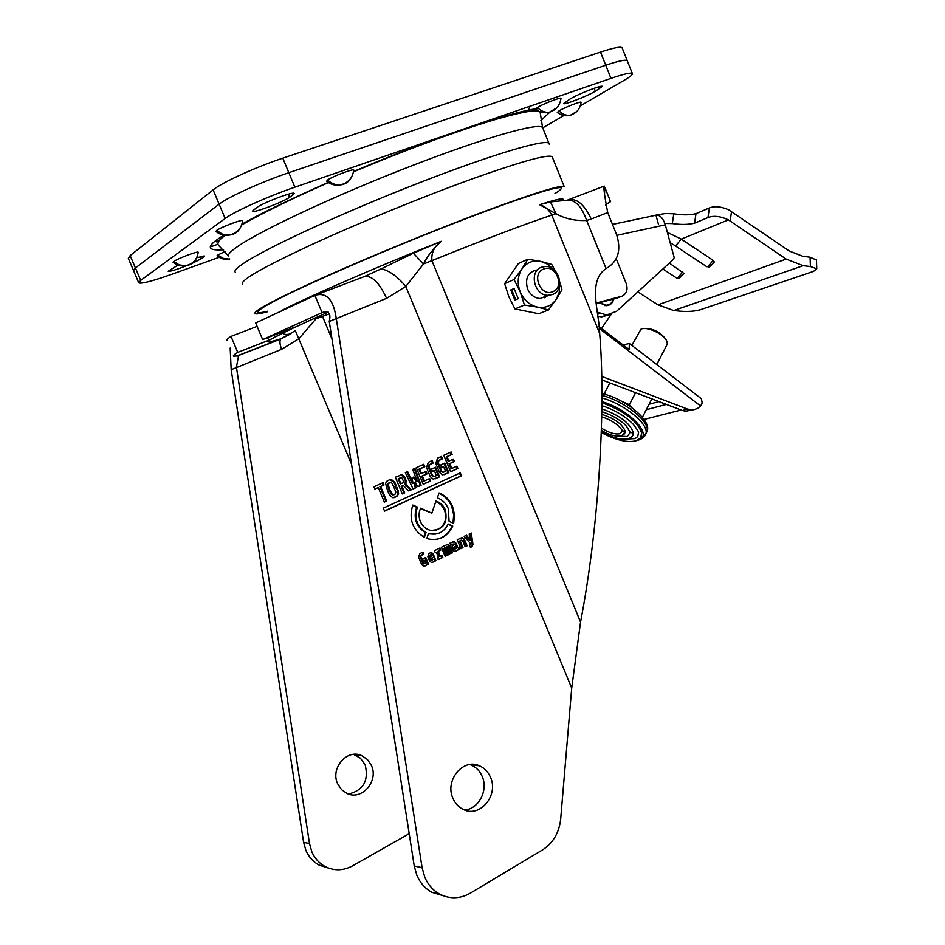 <?xml version="1.0" encoding="UTF-8"?>
<svg xmlns="http://www.w3.org/2000/svg" width="945" height="945" viewBox="0 0 945 945"><rect width="100%" height="100%" fill="white"/><g stroke="black" fill="none" stroke-linecap="round" stroke-linejoin="round"><path stroke-width="1.42" d="M216.334 241.837L219.854 239.983L216.334 241.837M219.169 257.312L170.844 274.605C151.991 281.256 141.301 284.008 138.761 282.874L140.699 280.37L225.146 218.484C234.183 211.585 268.191 196.276 294.864 187.193L610.99 78.352L605.745 65.217C618.703 60.893 625.862 59.37 627.244 60.669L627.244 60.669C625.862 59.37 618.703 60.893 605.745 65.217L288.827 172.687C262.072 181.653 228.088 197.056 219.134 204.191L135.418 267.99L133.552 270.613L138.655 282.626M292.123 193.335L292.832 195.024L294.202 193.418C293.753 191.173 263.041 202.738 256.863 207.487L252.469 211.089M292.832 195.024L289.56 197.304C283.098 202.1 253.189 213.357 252.528 211.231M610.99 78.352C623.901 73.958 631.024 72.352 632.359 73.521C632.914 74.49 630.28 76.687 624.456 80.112L580.289 105.923M542.773 127.847L563.858 115.526M595.35 91.228C587.317 96.118 563.905 105.214 563.563 103.572L570.26 98.894C578.127 94.016 602.13 84.684 602.343 86.397L595.35 91.228L594.169 88.287M196.69 257.713L204.557 256.024L201.155 258.824L192.142 263.383M186.909 265.58C176.313 269.738 170.076 271.628 168.198 271.262L177.991 265.061M353.725 170.454L353.761 169.97C352.745 168.753 332.309 176.55 327.584 179.987L326.663 181.31M173.679 261.505L173.053 262.214C176.597 265.155 180.708 266.348 185.385 265.781L179.196 264.895L173.679 261.505C177.128 258.788 197.363 251.11 198.214 252.185L198.178 252.551M581.045 102.509L581.081 102.202C580.443 101.292 564.271 107.624 559.003 110.849L557.385 112.384M242.617 221.012L242.652 220.563C241.66 219.358 220.528 227.367 216.582 230.462L215.98 231.49M560.952 98.646L560.987 98.256C560.22 97.24 542.843 104.009 537.339 107.494L535.709 109.147M217.716 255.079L217.043 255.776C220.457 258.635 224.426 259.733 228.926 259.072L223.008 258.328L217.716 255.079L225.205 251.382M267.27 311.815C260.111 313.728 255.989 314.342 254.926 313.645C253.272 310.94 276.436 298.738 324.43 277.027C371.231 256.095 435.432 229.777 484.454 211.432C534.126 193.04 560.716 184.783 564.236 186.649L552.187 156.775C548.265 153.905 521.297 161.394 471.319 179.219C422.002 197.044 357.694 223.41 311.047 244.897C263.218 267.246 240.361 280.275 242.44 283.996M267.47 311.283C262.249 312.571 259.143 312.96 258.15 312.441C256.78 311.673 260.206 308.98 268.392 304.349C292.56 290.67 366.317 257.985 437.192 229.907C508.162 201.781 559.44 184.795 561.2 188.008C561.803 188.799 559.712 190.642 554.939 193.548M552.423 157.366L552.187 156.775M596.33 303.605L617.215 298.041M616.234 258.729L626.263 283.654C628.059 289.442 626.736 293.6 622.306 296.116L596.271 303.026M611.167 314.401L601.528 328.447M706.387 266.466L709.305 267.045L714.373 261.978L713.168 260.383L681.274 239.132L667.335 232.34M676.301 277.806L679.077 278.362L683.967 273.459L669.367 263.076M816.456 260.04L810.089 257.194L802.848 256.308L789.288 251.004L728.654 209.802C721.059 206.506 714.633 205.88 709.4 207.924L707.97 217.563C713.64 215.401 720.433 216.169 728.382 219.854L786.181 259.084L803.155 265.687L810.408 266.549L816.752 268.782L813.586 271.357L700.328 309.747C694.835 311.295 688.232 311.779 680.495 311.212L673.738 310.539L803.155 265.687M658.441 224.331L655.936 215.117L665.351 213.523L673.797 213.794C682.467 215.236 689.862 215.188 695.992 213.653L709.4 207.924M637.851 291.875L657.98 304.845L673.738 310.539M707.97 217.563L694.563 223.174C688.444 224.686 681.026 224.827 672.308 223.575L673.797 213.794M664.867 223.445L672.308 223.575M655.936 215.117C660 214.893 663.13 218.13 665.304 224.851L674.163 257.442L673.785 259.036L616.612 311.271L601.646 316.87L609.23 314.862M597.772 316.303L601.646 316.87M597.252 312.133L606.666 315.039M613.825 299.01C612.643 303.286 610.033 305.518 605.993 305.731L599.496 302.766M681.121 410.024L644.006 419.426M646.297 409.705L666.414 404.425M658.984 401.601L649.109 404.236M599.012 326.521L629.157 349.544L629.335 343.472L623.145 344.949M629.819 343.85L701.367 398.731L702.218 403.066L700.588 405.996L697.587 408.441L693.287 409.87L687.617 409.126L682.302 410.473L685.668 411.24L691.964 409.941M601.764 379.866L682.302 410.473M601.693 376.393L687.617 409.126M613.34 299.128C612.147 303.026 609.69 305.058 605.958 305.247L599.992 302.636M650.987 398.566L651.589 399.392L642.387 417.312M631.331 407.295L629.37 404.684L635.583 392.718M608.237 395.423L604.221 393.663L609.856 382.949M629.37 404.684L621.798 401.365M604.221 393.663L603.394 393.959M601.894 401.637C629.016 409.197 653.881 435.503 638.678 439.779L637.532 440.146M601.894 402.735C623.865 410.756 637.107 420.773 641.62 432.751L640.875 436.933M601.835 408.878C619.507 415.174 630.008 423.1 633.327 432.656L632.477 435.858M601.752 414.3C615.018 418.67 622.873 424.459 625.318 431.676L624.515 433.909M601.705 416.922C618.361 421.588 624.468 433.519 622.2 430.979L620.357 433.613C615.549 434.759 609.241 432.952 601.433 428.203M601.8 411.63C612.218 415.091 620.452 419.958 626.511 426.23L630.185 432.314L627.35 436.519L615.514 435.988M601.87 405.618C614.758 409.953 625.259 416.213 633.374 424.423C637.462 429.774 639.151 432.55 638.454 432.751L637.78 436.448L635.229 438.574L624.149 439.236M666.402 345.823L667.359 343.992L666.721 341.015C663.662 333.845 646.38 325.942 640.946 329.226L631.851 345.409M633.174 432.834L630.197 432.515M625.177 431.511L622.2 430.696M643.498 328.577C652.428 328.033 659.929 331.66 666.012 339.444L666.213 339.893M323.497 312.086L322.08 312.641C328.789 310.421 331.175 313.362 329.25 321.442L386.623 298.325L405.795 286.441L423.514 263.998C427.093 256.579 432.999 249.019 441.232 241.306C434.322 246.338 431.204 252.776 431.9 260.631C485.813 238.908 525.774 223.741 551.785 215.129C548.809 209.542 544.733 206.069 539.56 204.711L555.979 213.712L550.462 201.923L539.56 204.711C555.506 199.572 563.362 197.812 563.114 199.454M409.197 833.691L352.615 865.821C343.378 870.782 334.235 871.03 325.174 866.577C319.197 863.34 314.756 858.426 311.85 851.835L309.487 843.554L236.415 367.121L238.506 355.981L236.888 355.993L281.208 338.688L295.348 330.679L351.516 464.137M309.487 843.554L303.593 842.29L305.932 850.512C308.826 857.044 313.232 861.911 319.174 865.124L328.565 868.089M348.469 794.024C363.364 790.386 368.94 780.676 365.172 764.895L360.399 758.173L353.536 754.382M337.613 783.736L341.44 789.559L346.957 793.446C361.77 800.899 378.921 781.078 371.42 765.509L367.369 759.437L361.486 755.516C346.921 748.723 330.195 768.25 337.613 783.736M281.539 310.574C309.298 296.305 377.563 266.596 441.232 241.306L413.367 253.201L381.26 268.829C389.257 270.565 397.443 276.436 405.795 286.441L571.713 688.114L560.68 819.079C559.156 832.769 553.085 843.058 542.489 849.933L470.48 893.084C460.227 898.896 450.009 899.262 439.838 894.194C433.129 890.509 428.12 884.863 424.801 877.255L422.096 867.687L414.241 866.01L329.25 321.442M443.028 895.683L431.841 892.269C425.179 888.607 420.206 883.008 416.922 875.483L414.241 866.01M464.538 809.983C478.666 809.227 488.53 790.244 482.186 776.4C479.824 770.978 476.138 767.186 471.118 765.025L469.783 764.54M490.455 777.215C498.948 795.111 480.072 818.063 463.475 809.534C458.738 807.302 455.242 803.581 452.962 798.371C444.54 780.523 463.026 757.949 479.316 765.745C484.372 767.919 488.081 771.746 490.455 777.215M420.348 521.463C422.486 526.223 425.888 529.2 430.554 530.393C443.11 530.18 448.024 523.317 445.296 509.792C443.347 505.374 440.228 502.468 435.94 501.074L431.853 513.159L420.619 508.186C418.659 512.485 418.576 516.915 420.348 521.463M435.208 530.558C444.292 527.097 447.387 520.234 444.504 509.957L440.972 504.701L435.81 501.452M448.202 508.434L449.123 521.392L453.647 523.388L454.521 514.836L452.549 506.402C449.726 499.893 445.213 495.428 439.035 492.983L437.37 497.885C442.319 499.74 445.934 503.248 448.202 508.434M452.974 523.093L453.706 514.765L451.757 506.567C449.052 500.318 444.764 495.936 438.893 493.408M456.033 543.221L454.25 541.65L449.938 543.198L450.8 545.265L453.423 544.001L454.545 544.296L454.002 544.875C450.824 546.954 450.824 549.139 454.013 551.419L459.719 549.258L458.904 547.297L457.923 547.769L456.033 543.221M456.057 543.304L452.998 541.733M470.681 543.859L469.582 545.348L470.433 547.403L471.921 546.683L472.996 544.474L471.295 533.039L469.133 534.079L470.256 539.985L466.452 535.248L464.184 536.335L470.681 543.859M332.002 339.09L322.517 316.386L316.008 318.772L298.915 338.688L281.634 349.319C279.767 344.488 279.46 341.074 280.724 339.078L281.208 338.688C253.343 347.465 269.018 338.605 328.234 312.098M303.593 842.29L231.182 369.696L281.634 349.319M230.167 348.055L231.182 369.696M422.096 867.687L336.196 318.016C333.408 299.423 326.297 291.887 314.886 295.395L322.08 312.641L262.663 339.586L294.556 327.194L268.711 340.33L237.738 352.379C234.171 354.54 232.801 355.816 233.604 356.182L236.888 355.993M237.738 352.379L230.982 336.396C227.485 338.723 226.174 340.153 227.048 340.684M267.6 337.66L268.711 340.33M314.886 295.395L255.67 322.977L262.663 339.586M230.982 336.396L257.099 326.379M381.26 268.829L364.64 276.424M606.076 204.486L610.068 201.84M571.713 688.114L580.549 622.082C598.87 526.802 605.969 407.909 599.685 333.55C599.331 312.452 587.188 280.925 606.076 268.604C618.018 261.671 621.538 250.39 616.636 234.785L607.718 212.566C604.351 194.93 603.205 186.094 604.292 186.071L568.984 199.525M386.623 298.325C378.945 281.964 371.326 274.794 363.742 276.802L317.366 294.45M580.549 622.082L431.9 260.631L423.514 263.998L413.367 253.201M599.685 333.55L551.785 215.129L555.979 213.712C565.134 218.791 575.363 221.047 586.68 220.468C581.423 205.868 574.69 199.135 566.468 200.293L550.462 201.923M605.438 205.006L610.553 201.651L606.324 191.114M373.901 486.793L374.881 489.132L378.284 487.596L384.355 502.102L386.706 501.039L380.622 486.51L384.001 484.986L383.044 482.682L373.901 486.793M419.651 469.039L424.789 466.724L423.785 464.302L416.284 467.669L423.23 484.336L430.636 480.958L429.644 478.572L424.459 480.934L422.415 476.008L427.057 473.906L426.041 471.46L421.517 473.504L419.651 469.039L418.883 469.24L424.021 466.924L423.053 464.621M453.376 459.093L448.922 461.113L447.091 456.671L452.135 454.403L451.143 451.993L443.784 455.301L450.635 471.827L457.912 468.507L456.931 466.157L451.84 468.472L449.82 463.593L454.38 461.526L453.376 459.093M387.958 491.365L389.47 494.979L392.624 497.661L396.77 496.538L398.636 493.869L396.876 487.325L394.36 488.459L395.825 491.955L395.01 494.294L393.97 494.767L391.773 493.798L390.309 490.301L387.958 491.365M406.078 480.485L404.484 476.634L402.145 474.685L395.341 477.225L402.322 493.952L404.708 492.865L401.885 486.096L403.279 485.458L408.748 490.939L411.394 489.734L405.889 484.395L406.078 480.485L405.322 480.674L403.716 476.835L400.609 474.851M432.208 460.569L428.321 462.318L426.514 467.598L430.27 476.658L433.212 479.139L439.602 476.882L435.61 467.255L431.522 469.11L432.515 471.484L434.31 470.669L436.377 475.666L433.838 476.528L432.55 475.453L428.995 466.901L429.786 464.597L433.235 463.05L432.208 460.569M422.994 552.093L419.781 553.628L418.576 557.16L421.694 564.614L423.419 566.161L428.546 564.271L425.711 557.503L422.557 559.015L423.384 561.011L424.73 560.361L425.9 563.185L423.62 563.291L420.82 556.593L421.222 555.412L423.856 554.148L422.994 552.093M467.113 545.797L464.397 539.276L462.637 537.729L461.231 537.882L457.215 539.808L460.9 548.679L462.979 547.675L460.475 541.65L460.865 540.493L462.613 540.623L465.153 546.742L467.113 545.797L465.07 546.529M440.299 556.156L438.61 552.093L439 550.923L440.831 550.049L439.98 547.994L434.428 550.651L435.314 552.766L436.401 552.234L438.374 556.971L437.311 557.479L438.208 559.653L442.827 557.42L441.965 555.353L439.519 556.274L437.83 552.223L438.22 551.053L440.831 550.049M435.113 558.719L431.735 560.161L430.778 558.731L434.665 556.865L431.759 552.53L429.042 553.274L427.849 556.794L429.526 560.822L431.251 562.358L432.763 562.204L435.928 560.68L435.113 558.719M441.421 456.423L437.57 458.16L435.775 463.428L439.519 472.465L442.461 474.933L448.804 472.689L444.823 463.097L440.76 464.928L441.74 467.303L443.524 466.499L445.591 471.472L443.075 472.335L441.787 471.26L438.244 462.719L439.023 460.439L442.449 458.892L441.421 456.423M389.305 479.871L386.741 481.3L385.595 483.391L387.367 489.959L389.718 488.896L388.253 485.387L389.068 483.049L391.029 482.47L392.317 483.556L393.781 487.065L396.298 485.919L394.786 482.316L391.561 479.599L389.305 479.871M424.376 537.41L426.053 532.437C416.816 526.377 413.934 517.919 417.418 507.087L412.8 505.055C408.571 519.041 412.422 529.826 424.376 537.41M452.749 526.034L448.225 524.038C444.315 531.881 438.22 535.154 429.94 533.866L428.522 533.464L426.833 538.449L428.983 539.063C439.862 540.776 447.776 536.429 452.749 526.034L448.036 524.451M446.902 555.506L444.138 548.868L444.847 547.887L448.084 554.928L449.596 554.207L446.831 547.568L447.54 546.6L450.765 553.628L452.525 552.778L449.607 545.773L447.044 544.651L441.374 547.261L445.154 556.345L446.902 555.506L445.06 556.132M460.286 472.902L383.316 508.15L384.568 511.139L461.491 475.831L460.286 472.902M412.02 477.827L413.036 483.391L407.638 471.638L405.334 472.677L413.059 489.037L415.965 487.714L415.127 482.73L417.973 486.722L421.116 485.293L414.973 468.377L412.67 469.417L417.288 481.619L413.91 476.977L412.02 477.827M378.284 487.596L374.834 489.002M382.347 482.989L383.257 485.175L384.001 484.986M383.257 485.175L380.622 486.51M379.89 486.699L385.95 501.204L386.706 501.039M385.95 501.204L384.296 501.96M424.021 466.924L424.789 466.724M421.517 473.504L420.738 473.705L418.883 469.24M424.459 480.934L423.691 481.123L421.647 476.209L426.289 474.106L425.321 471.779M426.289 474.106L427.057 473.906M421.647 476.209L422.415 476.008M430.636 480.958L429.857 481.147L428.924 478.902M429.857 481.147L423.171 484.194M447.091 456.671L446.3 456.884L448.143 461.314L448.922 461.113M452.643 459.435L453.588 461.727L454.38 461.526M453.588 461.727L449.82 463.593M449.029 463.794L451.048 468.673L451.84 468.472M456.199 466.487L457.12 468.708L457.912 468.507M457.12 468.708L450.576 471.697M450.399 452.336L451.344 454.616L452.135 454.403M451.344 454.616L446.3 456.884M420.419 508.599L431.853 513.159M393.864 497.708L394.951 497.401M389.612 490.609L391.029 493.987L393.214 494.956M396.179 487.632L397.632 491.105L398.377 490.928M396.368 496.763L397.88 494.046L397.632 491.105M395.612 496.94L394.195 497.578M411.394 489.734L410.638 489.912L405.133 484.584L405.322 480.674M410.638 489.912L408.63 490.833M401.885 486.096L403.279 485.458M401.117 486.285L403.952 493.054L404.708 492.865M403.952 493.054L402.263 493.822M431.475 460.9L432.456 463.251L433.235 463.05M432.456 463.251L429.006 464.81L428.227 467.102L431.782 475.654L433.92 476.623M432.467 471.354L434.31 470.669M434.889 467.586L438.823 477.071L439.602 476.882M438.823 477.071L435.208 478.891M423.998 563.834L422.852 563.409L420.053 556.711L420.442 555.53L423.077 554.278L422.309 552.423M423.077 554.278L423.856 554.148M423.289 560.787L424.73 560.361M425.026 557.833L427.766 564.389L428.546 564.271M427.766 564.389L424.955 566.008M464.397 539.276L461.396 537.811M463.593 539.418L466.298 545.927M461.148 540.233L459.683 541.792L462.176 547.805L462.979 547.675M462.176 547.805L460.817 548.454M457.923 547.769L457.12 547.899L455.266 543.434M457.829 549.907L458.927 549.376L458.195 547.639M458.927 549.376L459.719 549.258M454.663 551.502L457.557 550.002M456.411 550.592L457.203 550.474M455.608 550.982L456.4 550.852M452.631 544.131L450.718 545.052M470.35 547.19L472.996 544.474M465.79 535.567L469.441 540.115L470.256 539.985M470.527 533.417L472.181 544.603M438.126 559.428L442.047 557.538L441.268 555.684M442.047 557.538L442.827 557.42M435.22 552.553L436.401 552.234M439.271 548.336L440.039 550.179M433.495 554.077L432.715 554.195L433.885 556.983L429.999 558.849L431.534 560.184M434.416 559.05L435.149 560.798L435.928 560.68M435.149 560.798L432.763 562.204M432.715 554.195L430.495 552.589M433.885 556.983L434.665 556.865M429.999 558.849L430.778 558.731M440.689 456.754L441.669 459.105L442.449 458.892M441.669 459.105L438.244 460.64L437.464 462.932L441.008 471.46L443.134 472.429M441.693 467.173L443.524 466.499M444.091 463.428L448.013 472.89L448.804 472.689M448.013 472.89L444.422 474.685M394.786 482.316L389.541 479.776M394.03 482.505L395.542 486.108L396.298 485.919M395.542 486.108L393.722 486.935M389.872 482.647L388.324 483.238L387.509 485.576L388.974 489.085L389.718 488.896M388.974 489.085L387.32 489.829M417.418 507.087L416.639 507.264C413.166 518.084 416.048 526.519 425.274 532.578L426.053 532.437M425.274 532.578L423.75 537.091M412.622 505.481L416.639 507.264M428.404 533.807L435.763 534.079M436.555 539.359C443.713 537.729 448.851 533.346 451.958 526.188M444.138 548.868L443.347 548.998L444.398 547.958M443.347 548.998L446.111 555.625M449.607 545.773L447.127 544.615M448.816 545.903L451.734 552.908L452.525 552.778M451.734 552.908L450.682 553.416M447.091 546.671L446.04 547.698L446.831 547.568M446.04 547.698L448.792 554.325L449.596 554.207M448.792 554.325L447.989 554.715M459.542 473.244L460.699 476.02L461.491 475.831M460.699 476.02L384.509 510.985M406.929 471.957L412.268 483.58L413.036 483.391M413.225 477.284L416.521 481.808L417.288 481.619M414.253 468.696L420.348 485.482L421.116 485.293M420.348 485.482L417.879 486.604M415.965 487.714L415.209 487.892L414.359 482.919L415.127 482.73M415.209 487.892L413 488.896M606.076 268.604L586.68 220.468L591.216 219.016C584.14 203.955 576.273 197.635 567.614 200.033M400.574 483.793L398.117 479.103L400.621 477.627M453.836 549.458L452.986 547.545L455.525 546.576L452.986 547.545M428.817 555.837L430.093 556.9L429.313 557.018L428.841 555.636L430.885 554.703M400.278 483.875L403.302 482.718L403.704 481.548L401.578 477.438L398.282 478.642M398.117 479.103L399.038 478.442M398.873 478.902L400.774 483.462L400.018 483.651M453.505 549.506L456.329 548.513L455.525 546.576M452.761 548.242L453.789 547.415M453.553 548.112L453.954 549.08L453.151 549.199M429.597 555.719L431.652 554.715L432.148 555.908L430.093 556.9M552.79 291.674C540.623 297.321 530.936 273.507 543.611 269.065C555.766 263.572 565.323 287.15 552.79 291.674M552.53 294.521L548.005 295.324C534.291 295.667 528.645 271.51 541.438 267.234L545.608 266.455C559.393 265.84 565.358 290.044 552.53 294.521M548.005 295.324L540.162 298.525L548.218 295.336L544.592 297.746M540.162 298.525C534.468 298.029 530.251 294.828 527.534 288.91C524.759 278.066 528.101 271.711 537.563 269.88M527.842 259.225L518.344 263.537L504.618 283.665L514.033 279.531L521.935 268.912C526.684 262.474 532.98 259.969 540.823 261.387L527.842 259.225L521.935 268.912C517.647 275.763 517.069 283.417 520.222 291.887L514.033 279.531M555.365 271.073L551.726 264.423L540.823 261.387L547.698 264.234L553.546 269.384M514.092 288.52L510.737 289.95L514.871 300.085L518.238 298.679L514.092 288.52L511.623 289.595L515.746 299.719M524.44 305.046L537.492 307.113C529.637 305.2 523.884 300.132 520.222 291.887L524.44 305.046L514.93 308.92L508.812 296.706L504.618 283.665M514.93 308.92L538.78 313.74L548.466 309.948L556.239 299.352L561.956 289.631L559.83 282.012M559.735 284.209L559.239 292.277L556.239 299.352C551.608 305.814 545.359 308.401 537.492 307.113L548.466 309.948M533.311 270.802L537.54 269.904M511.623 289.595L510.737 289.95M210.487 246.881L216.842 244.625M622.223 48.077L622.117 47.793C620.688 46.376 613.494 47.805 600.5 52.069L605.745 65.217L288.827 172.687C262.072 181.653 228.088 197.056 219.134 204.191L135.418 267.99L133.552 270.613M140.699 280.37L130.15 255.599L128.319 258.351L133.434 270.353M130.15 255.599L213.121 189.874L225.146 218.484M600.5 52.069L282.779 158.158C255.953 167.005 221.98 182.515 213.121 189.874M223.752 235.092L220.433 237.36C205.975 246.763 207.014 250.897 223.552 249.74M542.903 128.343L542.595 127.587C539.193 122.141 484.773 137.462 411.04 166.048C337.412 194.552 262.048 229.729 238.27 246.066C230.391 251.441 227.19 254.937 228.69 256.579M235.281 272.243C233.876 270.813 237.16 267.518 245.121 262.344C269.136 246.645 344.594 211.893 418.103 183.259C491.707 154.531 545.82 138.572 548.962 143.368L549.234 144.136M288.272 194.221L289.56 197.304M294.864 187.193L282.779 158.158M598.835 86.81L599.591 88.724M200.234 256.638L201.155 258.824M203.187 255.965L203.659 257.075M540.894 120.582L549.825 112.195M538.449 108.557C517.198 109.88 429.184 139.258 353.584 171.494M328.151 182.432C287.493 200.564 258.765 214.468 241.967 224.142M350.914 178.073C348.575 182.137 345.055 184.417 340.354 184.925C335.64 185.196 331.388 183.543 327.584 179.987M196.288 258.446C194.032 262.816 190.394 265.261 185.385 265.781C192.922 264.127 197.198 259.603 198.214 252.185M576.781 111.498L570.284 115.278C566.185 115.739 562.417 114.262 559.003 110.849M240.526 227.391C238.152 232.045 234.313 234.632 229.009 235.14L222.429 234.136L216.582 230.462M556.759 107.824L549.293 112.266C544.934 112.679 540.953 111.097 537.339 107.494M229.694 258.977L228.926 259.072L229.682 258.918M621.361 296.435L616.27 298.36M728.382 219.854L681.274 239.132L675.994 245.452L674.884 245.558L706.73 266.691L707.876 266.608L713.168 260.383M662.87 269.006L676.632 278.019L677.671 277.936L682.774 271.9M810.408 266.549L810.089 257.194M731.536 211.55L730.166 220.976M694.563 223.174L695.992 213.653M655.96 215.212L612.478 224.426M786.181 259.084L657.98 304.845M670.395 243.586L671.163 243.267M616.861 235.329L665.304 224.851M670.159 242.723L674.553 245.346M599.992 313.433L597.523 314.342M599.213 328.435L700.588 405.996M601.906 395.4C623.794 400.881 649.097 420.761 647.266 430.731L645.707 434.263M601.906 397.928C623.629 403.798 647.892 423.171 646.144 432.928L643.533 437.358M322.517 316.386L329.309 313.894M391.029 493.987L391.773 493.798M404.484 476.634L403.716 476.835M405.807 483.675L405.051 483.864M405.133 484.584L405.889 484.395M429.006 464.81L429.786 464.597M428.227 467.102L428.995 466.901M431.782 475.654L432.55 475.453M420.442 555.53L421.222 555.412M420.053 556.711L420.82 556.593M422.852 563.409L423.62 563.291M460.758 540.292L461.562 540.162M460.061 540.635L460.865 540.493M459.683 541.792L460.475 541.65M471.921 546.683L471.118 546.812M437.83 552.223L438.61 552.093M439 550.923L438.22 551.053M431.156 559.641L430.377 559.759M438.244 460.64L439.023 460.439M437.464 462.932L438.244 462.719M441.008 471.46L441.787 471.26M389.375 482.765L390.12 482.576M388.324 483.238L389.068 483.049M387.509 485.576L388.253 485.387M591.216 219.016L607.718 212.566M400.456 483.852L401.105 483.686M400.373 477.697L401.129 477.497M429.621 555.518L428.841 555.636M528.55 111.439L529.708 106.336M225.394 235.281L223.54 236.699C218.968 239.995 217.208 242.782 218.26 245.038L228.359 255.894M622.117 47.793L632.359 73.521M548.962 143.368L542.595 127.587L540.221 112.715C540.174 111.191 537.079 110.659 530.925 111.132C521.167 112.49 507.418 115.845 489.675 121.208C450.292 133.434 404.909 150.29 353.524 171.789M328.411 182.598C291.603 198.84 262.698 212.956 241.684 224.969M326.474 181.145C330.455 184.499 335.085 185.752 340.354 184.925C348.221 182.893 352.698 177.908 353.761 169.97M557.255 112.266C561.011 115.444 565.358 116.448 570.284 115.278C576.615 113.164 580.206 108.793 581.081 102.202M215.803 231.336C219.583 234.502 223.989 235.766 229.009 235.14C237.006 233.356 241.566 228.489 242.652 220.563M535.555 109.018C539.512 112.349 544.096 113.435 549.293 112.266C556.144 110.045 560.042 105.379 560.987 98.256M257.914 311.744L258.15 312.441M816.752 268.782L816.433 259.473M690.996 409.906L685.668 411.24M604.894 305.648L605.958 305.247M637.048 440.382L639.198 439.838C643.132 438.362 645.447 436.058 646.144 432.928L647.266 430.731C651.483 420.206 624.539 398.412 601.906 393.592M601.292 432.55C615.833 440.205 627.456 442.933 636.15 440.736C639.93 438.728 641.726 436.814 641.537 435.019L641.62 432.751M601.315 431.889C612.738 438.055 621.916 440.287 628.838 438.574C631.815 437.039 633.28 435.527 633.209 434.027L633.327 432.656M601.363 430.424C609.726 435.232 616.542 437.015 621.822 435.787L625.318 431.676M667.359 343.992L656.751 364.51M666.012 339.444L666.721 341.015M325.174 866.577L319.174 865.124M439.838 894.194L431.841 892.269M453.458 541.792L454.25 541.65M238.046 355.733L280.724 339.078L291.036 333.703C286.878 334.837 284.209 334.695 283.016 333.266M361.486 755.516L355.296 754.984M479.316 765.745L471.118 765.025M604.363 195.686L604.965 187.618L607.387 193.772M392.293 495.062L393.037 494.873M401.389 474.874L402.145 474.685M433.058 476.729L433.838 476.528M423.419 563.929L424.199 563.811M461.833 537.87L462.637 537.729M430.955 560.279L431.735 560.161M430.979 552.648L431.759 552.53M442.284 472.535L443.075 472.335M390.817 479.8L391.561 479.599M429.16 534.008L429.94 533.866M447.41 544.663L448.202 544.533"/></g></svg>
